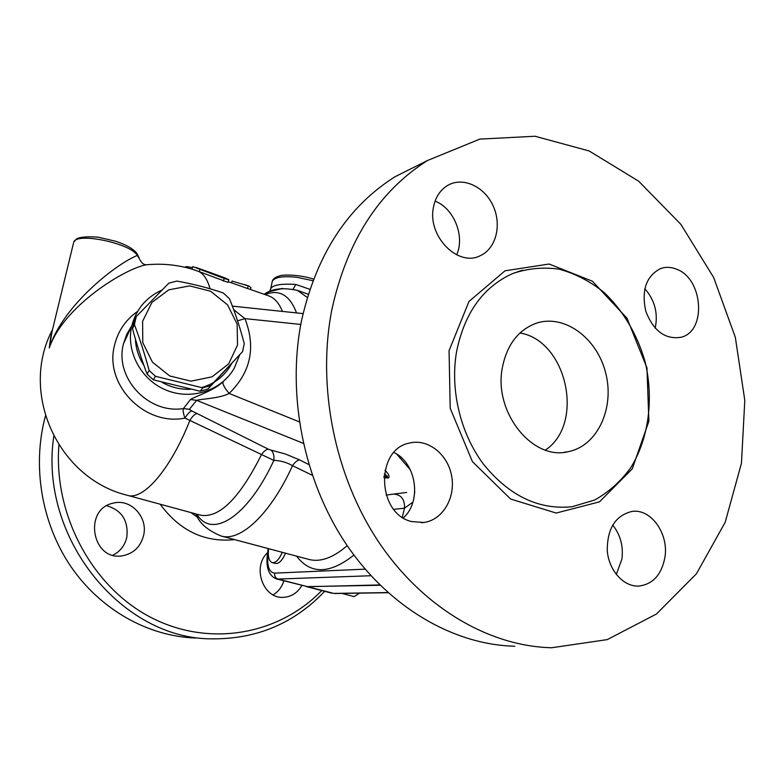 <?xml version="1.0" encoding="UTF-8"?>
<svg xmlns="http://www.w3.org/2000/svg" width="784" height="784" viewBox="0 0 784 784"><rect width="100%" height="100%" fill="white"/><g stroke="black" fill="none" stroke-linecap="round" stroke-linejoin="round"><path stroke-width="1.18" d="M414.775 491.548L413.785 498.849M393.793 509.345L404.485 508.15C404.867 499.535 401.349 494.841 393.931 494.057L386.159 495.067M402.329 517.224L404.485 508.15L412.913 502.142M406.631 492.44L393.931 494.057M237.572 320.852L244.951 318.618L233.691 309.66M228.908 375.83L223.087 381.7C222.303 383.788 224.312 387.698 229.114 393.431C250.802 372.273 256.074 347.341 244.951 318.618L300.791 324.439M223.087 381.7C213.385 390.981 195.265 396.283 190.483 399.526L196.617 400.34C200.645 398.968 219.765 398.527 229.114 393.431L299.292 421.861M190.483 399.526L183.417 408.562C182.829 410.894 183.368 414.07 185.044 418.097C187.474 413.903 189.718 411.531 191.786 410.953L189.365 409.346L196.617 400.34L303.29 443.323M52.557 329.496C18.806 392.98 58.33 478.759 127.488 495.331L200.518 515.176C219.255 518.449 239.561 498.291 261.444 454.691C263.816 451.28 266.119 449.448 268.353 449.203L197.078 413.54C194.795 414.011 192.394 416.304 189.875 420.44L273.851 460.404C274.292 455.573 273.332 452.133 270.97 450.094L268.353 449.203M196.833 514.177C211.484 539.225 247.46 517.636 273.851 460.404C280.437 460.551 286.66 462.315 292.52 465.686C294.951 462.119 297.361 460.208 299.733 459.963L285.347 453.985L270.97 450.094M347.214 545.664C333.053 557.836 320.303 562.422 308.955 559.443L221.166 536.021C240.325 542.048 270.5 514.206 292.52 465.686L312.257 475.251M137.612 311.375C125.754 319.705 118.07 330.946 114.582 345.078C103.841 384.405 144.53 426.457 185.044 418.097L189.875 420.44C170.353 469.802 143.178 500.682 127.488 495.331M384.297 473.987C387.394 475.976 388.296 476.995 387.002 477.054L388.305 478.005C390.001 476.78 388.893 474.183 384.993 470.233M285.503 553.181C282.328 560.472 278.977 563.892 275.419 563.461L272.215 562.618C268.902 561.197 267.707 556.542 268.608 548.673M265.296 294.49C267.432 291.766 273.244 289.757 282.73 288.453L269.382 291.648L270.637 289.1M293.147 289.159L295.823 284.445C281.309 283.534 272.95 284.935 270.735 288.63L272.264 281.309C274.606 277.134 282.936 275.811 297.273 277.36L312.943 280.721M309.886 289.325L295.823 284.445M136.249 316.579L134.319 320.754L132.496 328.692C136.837 344.715 141.688 359.836 147.059 374.066L153.301 379.828L200.136 391.236L208.044 388.952L242.579 351.624L210.808 385.552L202.811 387.855L155.457 376.3L149.146 370.469C144.726 354.152 139.817 338.864 134.407 324.596L136.249 316.579L168.815 283.191L176.792 281.064C193.05 283.935 208.564 287.914 223.313 293L229.467 298.724C235.141 312.62 240.071 327.604 244.255 343.676L242.579 351.624M142.619 321.283L142.786 342.637L152.468 362.188L169.726 375.957L191.022 381.161L212.052 376.83L228.624 363.913L237.532 345.058L237.111 324.008L227.527 304.839L210.641 291.256L189.699 285.886L168.756 289.835L151.929 302.438L142.619 321.283M208.044 388.952L210.808 385.552M200.136 391.236L202.811 387.855M153.301 379.828L155.457 376.3M147.059 374.066L149.146 370.469M132.496 328.692L134.407 324.596M201.753 387.531C214.934 383.65 224.802 375.859 231.358 364.158L231.417 364.05M135.416 339.051C135.799 348.488 138.621 357.249 143.884 365.354M162.268 382.474C171.059 387.345 180.389 389.619 190.257 389.305M282.269 552.318C279.104 559.619 275.752 563.049 272.215 562.618M341.902 593.41L354.162 596.585L359.631 593.145M268.157 548.555L267.442 553.847C265.707 567.312 268.677 575.652 276.35 578.886L307.671 586.706L379.828 584.933M380.152 585.256L306.524 586.628M192.805 266.609L224.253 278.516L228.928 279.819L225.331 278.055L208.299 271.813M192.031 269.157L199.273 271.636L200.194 269.039M228.908 279.859L227.938 282.367L199.273 271.636M184.573 267.197L186.984 266.56L192.452 267.687M250.419 289.472L250.958 287.679L248.989 286.101L232.044 281.054L231.515 282.848M248.303 288.728L247.352 288.512L248.273 285.964M247.352 288.512L242.648 286.748M52.126 331.289L49.265 347.949C63.788 303.829 118.1 262.856 137.327 255.457L136.916 253.448C133.339 248.881 126.342 244.833 115.905 241.315L98.206 237.18C87.426 236.356 80.164 236.954 76.43 238.963L73.686 242.295C75.979 231.878 130.634 243.197 137.327 255.457L139.17 258.318C141.228 262.748 143.639 264.894 146.402 264.747L147.568 264.688M195.755 270.343C179.703 265.021 163.229 263.169 146.334 264.806C125.881 268.118 63.925 305.476 49.265 347.949L50.725 337.042L73.461 243.246M383.935 477.74L388.305 478.005M410.346 469.792L396.645 454.024M239.473 355.387L234.298 368.127C221.656 390.55 191.521 400.575 166.306 390.197C141.012 380.044 125.636 351.271 131.79 325.83C136.151 309.249 146.118 297.371 161.69 290.198M545.409 450.065C585.07 423.772 566.94 340.589 519.968 333.004M502.358 367.588C506.856 345.097 517.901 330.407 535.501 323.498C563.647 313.375 596.957 337.522 605.669 372.9C614.901 408.131 597.408 446.125 568.126 451.711C532.346 460.806 493.381 412.051 502.358 367.588M321.734 590.568C279.163 634.501 209.896 647.79 151.273 617.616C92.698 587.628 53.4 515.519 58.908 445.018M53.782 436.198C38.553 537.452 121.794 639.391 212.082 638.842C256.77 639.185 294.294 623.349 324.654 591.322M143.58 535.55C140.473 547.036 133.329 553.798 122.147 555.846C91.738 561.109 83.094 508.689 113.406 503.112C130.84 498.369 148.274 517.293 143.58 535.55M301.879 585.452C297.548 592.841 291.423 596.8 283.504 597.33C263.228 599.143 251.713 566.93 267.599 552.671M45.452 415.922C31.84 466.068 41.601 523.8 71.197 567.018C100.969 610.138 148.441 636.383 195.451 638.019M273.077 594.85C278.31 591.734 281.907 587.059 283.877 580.817M112.886 555.18C120.128 551.544 124.754 545.644 126.763 537.481C128.684 520.958 122.03 510.374 106.8 505.739M655.189 328.182C658.256 313.286 654.797 300.125 644.791 288.708M676.533 269.177C703.258 278.634 706.845 331.446 680.953 337.296C665.136 339.688 653.395 330.956 645.751 311.101C641.302 290.188 646.251 276.007 660.598 268.569C665.763 266.756 671.075 266.962 676.533 269.177M331.936 309.298C347.087 240.835 378.956 191.237 427.545 160.485L479.857 139.101L535.021 136.249L589.088 150.93L638.637 181.173L680.884 224.361L713.646 277.477L735.323 337.267L744.8 400.359L741.458 463.236L725.19 522.262L696.466 573.731L656.482 613.999L607.237 639.617L551.701 647.751C489.098 646.31 422.596 607.62 378.456 541.666C334.533 475.614 316.736 386.189 331.936 309.298M664.95 557.189C661.676 574.633 652.964 584.266 638.813 586.079C623.682 586.893 608.962 570.654 607.286 550.956C607.081 528.759 615.293 515.588 631.924 511.433C650.926 508.404 668.84 533.512 664.95 557.189M411.561 521.566C376.781 513.618 375.252 449.301 409.375 443.078C427.78 438.325 447.791 454.132 451.633 475.927C455.788 497.664 442.744 519.978 423.889 522.477L411.561 521.566M433.513 207.045C435.532 197.058 440.314 189.816 447.86 185.308C462.942 176.547 484.375 186.465 493.058 205.712C501.995 224.822 496.135 248.508 480.416 255.613C458.081 267.618 426.976 235.955 433.513 207.045M197.784 517.401L190.894 512.56M456.621 351.408C449.898 389.648 460.345 433.444 483.542 464.255C509.198 495.86 538.677 510.021 571.977 506.738L594.595 500.055C608.57 492.274 620.575 481.562 630.62 467.911C648.711 438.687 653.934 399.36 645.193 362.1C637.402 334.503 622.829 309.945 603.347 291.824C589.607 281.035 574.888 273.489 559.178 269.177C543.263 266.932 527.759 268.393 512.648 273.557C483.238 286.885 464.559 312.836 456.621 351.408M616.283 574.496L621.928 559.031C623.466 545.948 620.379 534.619 612.676 525.025M403.348 517.881C422.017 501.378 416.49 463.138 393.989 452.486M456.641 254.849C465.157 236.288 454.034 208.426 435.1 201.135M514.794 646.222C453.603 644.791 388.923 607.512 346.165 544.116C303.614 480.621 286.562 394.715 301.536 320.627C316.422 254.653 347.606 206.682 395.077 176.704L422.547 162.984M131.79 325.83L123.519 343.696C114.17 377.545 148.137 414.285 183.417 408.562L189.365 409.346M308.837 464.549L299.733 459.963M197.078 413.54L191.786 410.953M384.082 475.868L387.002 477.054L383.993 476.79M296.577 556.14C310.513 574.545 329.633 574.202 353.917 555.092M365.148 569.155L274.645 573.133C268.971 572.349 266.756 565.774 267.991 553.416L268.628 548.682M307.308 297.45L297.322 290.335M296.538 312.904C289.766 295.049 279.261 288.953 265.051 294.598M272.097 282.073L272.264 281.309C272.91 278.81 275.458 276.997 279.927 275.841C281.103 274.87 297.263 273.91 313.571 279.065M388.09 592.714L334.592 593.517M387.933 592.577L333.69 593.4L308.72 586.971M223.244 281.054L224.253 278.516M186.67 267.697L186.984 266.56M210.063 288.806C207.505 279.565 203.634 273.743 198.46 271.342M123.519 343.696L126.763 334.298L131.81 325.762L126.743 334.288L123.519 343.696M268.51 295.803L268.863 295.931C274.557 298.008 279.084 303.163 282.446 311.415M160.181 504.22C179.81 530.856 204.653 542.665 234.72 539.637M449.065 350.664L450.192 408.258L472.399 461.6L510.6 499.026L556.16 513.05L599.466 501.858L632.237 468.891L648.887 421.214L646.947 367.843L626.994 318.226L592.42 281.231L549.114 264.022L505.014 270.803L468.979 301.468L449.065 350.664M276.35 578.886L277.977 579.053C275.439 578.092 274.331 576.122 274.645 573.133M267.442 553.847L267.991 553.416M307.671 586.706L277.977 579.053L370.959 575.73M303.055 313.6L232.368 306.123M308.298 294.235L297.714 290.482C283.191 287.287 271.999 288.551 264.13 294.274M221.166 536.021C207.564 530.405 199.126 523.036 195.882 513.922M133.339 324.282L135.269 320.137M307.034 586.785L331.965 593.204M210.484 272.587L195.784 267.422M191.982 269.147L192.815 266.57M248.989 286.101L244.588 284.563M137.063 253.673L139.082 257.818M268.265 295.725L248.136 288.669M243.501 287.052L228.203 281.691M568.126 451.711L564.284 452.28M522.477 270.166L512.658 273.557M423.899 522.477L421.273 522.722M427.545 160.485L395.077 176.704"/></g></svg>
